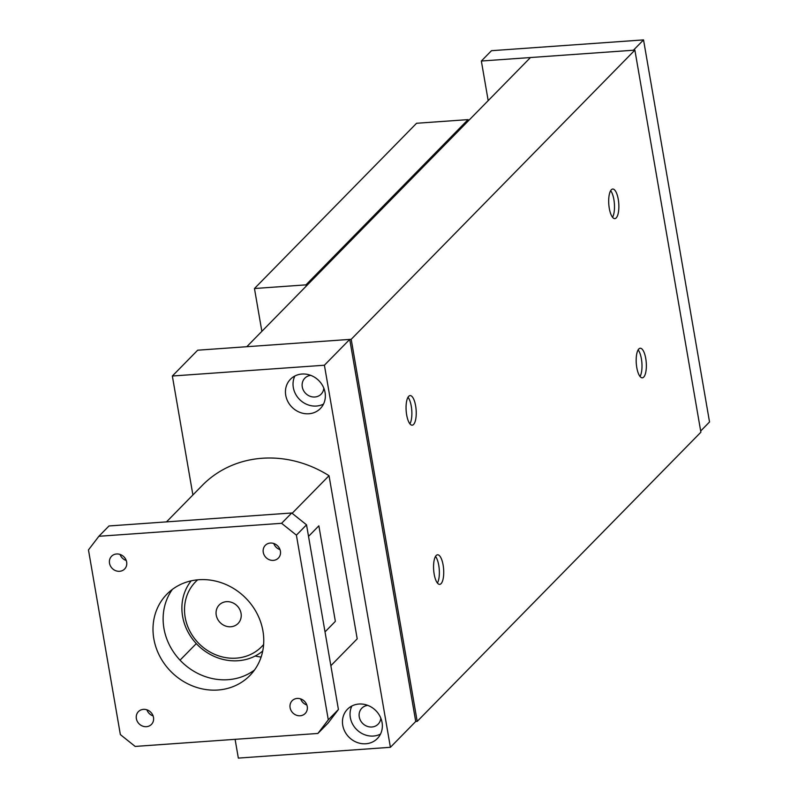 <?xml version="1.0" encoding="UTF-8"?>
<svg xmlns="http://www.w3.org/2000/svg" width="798" height="798" viewBox="0 0 798 798"><rect width="100%" height="100%" fill="white"/><g stroke="black" fill="none" stroke-linecap="round" stroke-linejoin="round"><path stroke-width="1.2" d="M367.798 705.382A11.401 10.294 -135.5 0 0 361.843 708.185A11.401 10.294 -135.5 0 0 360.487 720.474A11.401 10.294 -135.5 0 0 371.848 726.998A11.401 10.294 -135.5 0 0 378.122 724.165A11.401 10.294 -135.5 0 0 380.816 718.15M358.97 704.035A20.938 18.883 44.5 0 1 379.828 716.015A20.938 18.883 44.5 0 1 377.344 738.559A20.938 18.883 44.5 0 1 365.833 743.766A20.938 18.883 44.5 0 1 344.985 731.786A20.938 18.883 44.5 0 1 347.459 709.242A20.938 18.883 44.5 0 1 358.97 704.035M351.878 705.991A20.938 18.883 -135.5 0 0 354.152 726.619A20.938 18.883 -135.5 0 0 373.414 736.045A20.938 18.883 -135.5 0 0 380.506 734.08M310.791 375.369A11.401 10.294 -135.5 0 0 304.836 378.182A11.401 10.294 -135.5 0 0 303.489 390.461A11.401 10.294 -135.5 0 0 314.851 396.995A11.401 10.294 -135.5 0 0 321.125 394.162A11.401 10.294 -135.5 0 0 323.818 388.147M301.973 374.033A20.938 18.883 44.5 0 1 322.821 386.013A20.938 18.883 44.5 0 1 320.347 408.556A20.938 18.883 44.5 0 1 308.836 413.763A20.938 18.883 44.5 0 1 287.978 401.783A20.938 18.883 44.5 0 1 290.462 379.24A20.938 18.883 44.5 0 1 301.973 374.033M294.871 375.988A20.938 18.883 -135.5 0 0 297.155 396.616A20.938 18.883 -135.5 0 0 316.407 406.042A20.938 18.883 -135.5 0 0 323.509 404.077M192.897 494.969L172.348 376.018L197.675 350.202L349.733 339.399L415.728 721.482L390.402 747.307L238.343 758.1L235.101 739.337M172.348 376.018L324.407 365.225L390.402 747.307M349.733 339.399L324.407 365.225M643.537 39.9L491.478 50.693L481.354 61.027L633.413 50.224L643.537 39.9L709.532 421.982L700.674 431.01M488.186 100.628L481.354 61.027M297.175 698.44A9.127 8.229 44.5 0 1 306.262 703.666A9.127 8.229 44.5 0 1 305.185 713.492A9.127 8.229 44.5 0 1 300.168 715.766A9.127 8.229 44.5 0 1 291.08 710.539A9.127 8.229 44.5 0 1 292.158 700.714A9.127 8.229 44.5 0 1 297.175 698.44M116.588 553.982A9.127 8.229 44.5 0 1 125.685 559.208A9.127 8.229 44.5 0 1 124.598 569.034A9.127 8.229 44.5 0 1 119.58 571.298A9.127 8.229 44.5 0 1 110.493 566.071A9.127 8.229 44.5 0 1 111.57 556.246A9.127 8.229 44.5 0 1 116.588 553.982M270.332 543.059A9.127 8.229 44.5 0 1 279.43 548.286A9.127 8.229 44.5 0 1 278.342 558.111A9.127 8.229 44.5 0 1 273.325 560.386A9.127 8.229 44.5 0 1 264.238 555.159A9.127 8.229 44.5 0 1 265.315 545.333A9.127 8.229 44.5 0 1 270.332 543.059M143.431 709.362A9.127 8.229 44.5 0 1 152.518 714.579A9.127 8.229 44.5 0 1 151.44 724.414A9.127 8.229 44.5 0 1 146.423 726.679A9.127 8.229 44.5 0 1 137.336 721.452A9.127 8.229 44.5 0 1 138.413 711.626A9.127 8.229 44.5 0 1 143.431 709.362M172.368 589.403A58.104 52.429 -135.5 0 0 172.139 649.881A58.104 52.429 -135.5 0 0 228.038 679.687A58.104 52.429 -135.5 0 0 254.522 670.011M198.852 579.727A58.104 52.429 44.5 0 1 256.737 612.994A58.104 52.429 44.5 0 1 249.854 675.557A58.104 52.429 44.5 0 1 217.904 690.021A58.104 52.429 44.5 0 1 160.029 656.744A58.104 52.429 44.5 0 1 166.902 594.181A58.104 52.429 44.5 0 1 198.852 579.727M308.527 536.376L318.861 525.832L335.36 621.353L325.025 631.896M291.729 512.984L108.997 525.962L98.862 536.286L88.468 549.922L120.358 734.589L135.161 746.429L317.893 733.452L328.028 723.128L338.422 709.502L306.532 524.825L291.729 512.984L281.594 523.308L98.862 536.286M300.627 698.888A9.127 8.229 -135.5 0 0 306.851 704.993M120.039 554.42A9.127 8.229 -135.5 0 0 126.264 560.525M273.784 543.508A9.127 8.229 -135.5 0 0 280.008 549.613M146.882 709.801A9.127 8.229 -135.5 0 0 153.106 715.906M180.039 660.175L196.308 643.587M255.151 656.026A83.87 75.67 -135.5 0 0 261.116 657.083M166.503 521.872L203.011 484.655A109.027 98.373 44.5 0 1 329.035 475.708L357.205 638.839L330.861 665.702M292.138 513.314L329.035 475.708M317.893 733.452L328.297 719.826L338.422 709.502M328.297 719.826L296.397 535.149L306.532 524.825M296.397 535.149L281.594 523.308M230.812 626.759A13.217 11.93 44.5 0 1 217.645 619.188A13.217 11.93 44.5 0 1 219.211 604.964A13.217 11.93 44.5 0 1 226.472 601.672A13.217 11.93 44.5 0 1 239.639 609.243A13.217 11.93 44.5 0 1 238.073 623.467A13.217 11.93 44.5 0 1 230.812 626.759M263.629 644.505A46.294 41.765 44.5 0 1 236.228 658.15A46.294 41.765 44.5 0 1 189.395 630.24A46.294 41.765 44.5 0 1 197.685 579.817M191.191 580.834A50.324 45.406 -135.5 0 0 189.086 633.911A50.324 45.406 -135.5 0 0 238.103 660.734A50.324 45.406 -135.5 0 0 262.732 651.018M441.075 583.657A14.833 4.997 -94.1 0 1 439.688 584.375A14.833 4.997 -94.1 0 1 433.863 572.066A14.833 4.997 -94.1 0 1 436.207 555.508A14.833 4.997 -94.1 0 1 437.593 554.79A14.833 4.997 -94.1 0 1 443.419 567.099A14.833 4.997 -94.1 0 1 441.075 583.657M616.206 217.904A14.833 4.997 -94.1 0 1 614.819 218.622A14.833 4.997 -94.1 0 1 608.994 206.313A14.833 4.997 -94.1 0 1 611.338 189.754A14.833 4.997 -94.1 0 1 612.724 189.036A14.833 4.997 -94.1 0 1 618.55 201.345A14.833 4.997 -94.1 0 1 616.206 217.904M413.573 424.456A14.833 4.997 -94.1 0 1 412.197 425.174A14.833 4.997 -94.1 0 1 406.362 412.865A14.833 4.997 -94.1 0 1 408.716 396.307A14.833 4.997 -94.1 0 1 410.092 395.589A14.833 4.997 -94.1 0 1 415.928 407.898A14.833 4.997 -94.1 0 1 413.573 424.456M643.697 377.105A14.833 4.997 -94.1 0 1 642.32 377.823A14.833 4.997 -94.1 0 1 636.485 365.514A14.833 4.997 -94.1 0 1 638.839 348.955A14.833 4.997 -94.1 0 1 640.215 348.237A14.833 4.997 -94.1 0 1 646.051 360.546A14.833 4.997 -94.1 0 1 643.697 377.105M638.141 349.883A14.833 4.997 -94.1 0 1 641.891 362.98A14.833 4.997 -94.1 0 1 640.036 376.486M408.017 397.234A14.833 4.997 -94.1 0 1 411.768 410.342A14.833 4.997 -94.1 0 1 409.903 423.838M610.65 190.682A14.833 4.997 -94.1 0 1 614.39 203.789A14.833 4.997 -94.1 0 1 612.535 217.285M435.518 556.435A14.833 4.997 -94.1 0 1 439.259 569.543A14.833 4.997 -94.1 0 1 437.404 583.039M634.879 50.124L530.461 57.536L246.782 346.711L351.2 339.3L634.879 50.124L700.883 432.207L417.194 721.382L351.2 339.3M415.728 721.482L417.194 721.382M468.286 120.917L468.057 119.62L416.566 123.271L254.462 288.517L261.864 331.34M306.183 286.163L305.953 284.866L468.057 119.62M305.953 284.866L254.462 288.517"/></g></svg>
